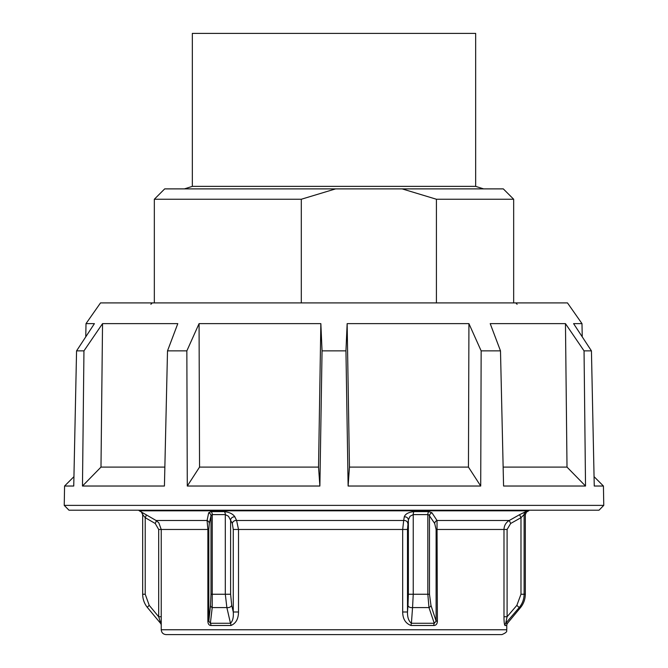 <?xml version="1.0" encoding="UTF-8"?>
<svg xmlns="http://www.w3.org/2000/svg" width="668" height="668" viewBox="0 0 668 668"><rect width="100%" height="100%" fill="white"/><g stroke="black" fill="none" stroke-linecap="round" stroke-linejoin="round"><path stroke-width="1" d="M582.229 336.814L581.995 323.638L567.483 302.905L100.517 302.905L86.005 323.638L85.771 336.814M73.939 476.66L64.571 486.028L64.237 505.375L68.988 510.21L599.012 510.21L603.763 505.375L603.429 486.028L594.061 476.66M603.763 505.375L64.237 505.375M581.995 323.638L573.587 323.638L591.439 350.875L594.253 486.028L603.429 486.028M591.439 350.875L584.049 350.875L565.462 323.638L567.007 467.099L585.527 486.028L584.049 350.875M565.462 323.638L490.203 323.638L500.491 350.875L503.572 486.028L585.527 486.028M500.491 350.875L481.152 350.875L468.928 323.638L468.452 467.099L480.718 486.028L481.152 350.875M468.928 323.638L347.151 323.638L349.456 467.099L348.12 486.028L480.718 486.028M348.12 486.028L345.949 350.875L322.051 350.875L320.849 323.638L318.544 467.099L319.88 486.028L322.051 350.875M187.282 486.028L186.848 350.875L199.072 323.638L199.548 467.099L187.282 486.028L319.88 486.028M186.848 350.875L167.509 350.875L177.797 323.638L102.538 323.638L83.951 350.875L76.561 350.875L94.413 323.638L86.005 323.638M102.538 323.638L100.993 467.099L82.473 486.028L164.428 486.028L167.509 350.875M82.473 486.028L83.951 350.875M64.571 486.028L73.747 486.028L76.561 350.875M349.456 467.099L468.452 467.099M503.146 467.099L567.007 467.099M199.548 467.099L318.544 467.099M199.072 323.638L320.849 323.638M100.993 467.099L164.854 467.099M347.151 323.638L345.949 350.875M503.305 188.885L402.128 188.885L436.421 199.248L513.667 199.248L503.305 188.885M154.333 199.248L301.301 199.248L335.595 188.885L164.695 188.885L154.333 199.248L154.333 302.905M192.334 186.372L192.334 33.4L475.666 33.4L475.666 186.372L192.334 186.372L184.393 188.885M402.128 188.885L335.595 188.885M301.301 199.248L301.301 302.905M436.421 302.905L436.421 199.248M141.699 512.197A3.457 3.449 -90 0 1 142.676 514.602L145.223 517.692L155.226 523.478L158.683 529.465L208.808 529.465L209.276 523.478L210.996 515.763L212.249 514.602L225.308 514.602L228.464 516.247L232.322 523.478L233.266 529.465L238.509 529.465L236.606 520.489L234.877 516.865C233.015 513.984 229.5 512.231 224.331 511.613L211.146 511.613L208.692 512.774L207.072 520.489L207.882 529.465L207.882 621.148C207.982 623.962 209.009 625.407 210.946 625.49L230.953 625.49C235.896 623.453 238.418 618.952 238.509 611.988L238.509 529.465L402.679 529.465L402.679 611.988L407.488 611.988L407.488 529.465L408.373 519.854L410.069 516.239L413.241 514.602L427.837 514.602L428.864 514.911L434.684 523.478L436.112 529.465L436.112 621.148L434.267 623.269A3.457 1.996 -90 0 0 433.799 625.49C436.079 625.415 437.273 623.97 437.381 621.148L436.112 621.148L430.969 605.35L429.482 594.244L429.482 515.763A3.457 3.098 -32.9 0 1 431.929 512.774L428.681 511.613L413.96 511.613C408.49 512.222 405.267 513.976 404.274 516.865L403.689 520.489A3.457 3.014 -171.1 0 1 407.806 523.478M526.601 511.938L527.052 511.613L525.825 511.613L519.57 514.694L509.258 520.489C505.91 522.518 504.148 525.507 503.989 529.465L507.095 529.465L510.661 523.478L520.982 517.692L524.113 514.602L525.332 514.61L525.324 594.244C525.248 599.271 523.654 603.713 520.522 607.571L507.48 623.277L505.726 623.269L519.186 607.571L516.857 605.35L507.095 616.748L503.989 616.748C503.981 621.415 504.29 624.33 504.925 625.49L506.678 625.49L506.728 624.956M141.332 511.888L142.668 514.61L142.676 594.244C142.752 599.271 144.346 603.713 147.478 607.571L160.512 623.269A3.457 3.457 90 0 1 161.238 624.739M158.683 529.465L158.683 616.748L161.238 616.748L161.238 529.465L158.8 522.785L156.061 520.489L139.303 510.811L528.697 510.811L526.342 512.172M233.266 529.465L233.266 611.988C233.666 617.391 232.731 621.148 230.468 623.269L210.37 623.269L208.808 621.148L207.882 621.148M224.331 511.613A3.457 1.962 90 0 1 225.308 514.602L225.308 594.244L226.869 607.571A3.457 2.221 -13.1 0 0 231.721 605.35L233.266 611.988L238.509 611.988M166.082 634.6L501.918 634.6C509.158 631.527 505.851 630.433 506.761 629.765L161.238 629.765C161.531 632.705 163.142 634.316 166.082 634.6M437.381 621.148L437.014 520.489L431.929 512.774M402.679 611.988C402.771 618.952 405.559 623.453 411.054 625.49A3.457 1.545 90 0 1 411.413 623.269C408.699 621.148 407.388 617.391 407.488 611.988L407.998 605.35A3.457 2.296 -175.6 0 0 412.557 607.571L413.241 594.244L408.373 594.244L407.998 605.35M161.238 620.964L161.238 616.748M510.661 523.478L509.258 520.489L437.014 520.489A3.457 3.131 -35.3 0 0 434.684 523.478M506.678 625.49A3.457 3.457 -90 0 1 507.488 623.269L520.539 607.554A3.457 0.584 39.7 0 1 520.522 607.571L519.186 607.571C522.393 603.713 524.038 599.271 524.113 594.244L520.982 594.244L520.982 517.692L519.57 514.694M507.095 529.465L507.095 616.748L505.726 623.269A3.457 3.415 -90 0 0 504.925 625.49M404.274 516.865A3.457 3.014 -171.1 0 1 408.373 519.854L408.373 594.244M232.322 523.478A3.457 2.922 154.7 0 1 236.606 520.489L403.689 520.489L402.679 529.465L407.488 529.465M411.413 623.269L412.557 607.571L428.973 607.571L434.267 623.269L411.413 623.269M428.681 511.613A3.457 1.695 -90 0 0 427.837 514.602L427.837 594.244L428.973 607.571A3.457 2.563 -17.3 0 0 430.969 605.35M209.276 523.478A3.457 3.231 13.2 0 0 207.072 520.489L156.061 520.489L158.8 522.785M210.946 625.49A3.457 2.463 -90 0 0 210.37 623.269L212.224 607.571L212.249 594.244L210.996 594.244L210.996 515.763A3.457 3.19 12.1 0 0 208.692 512.774M211.146 511.613A3.457 2.196 90 0 1 212.249 514.602L212.249 594.244L230.61 594.244L230.61 519.854A3.457 2.922 154.7 0 1 234.877 516.865M210.996 594.244L210.512 605.35A3.457 2.647 -174.1 0 0 212.224 607.571L226.869 607.571L230.468 623.269A3.457 2.062 -90 0 1 230.953 625.49M142.668 514.61L142.668 594.244L145.223 594.244L145.223 517.692A3.457 0.785 120.1 0 0 146.117 514.744M155.226 523.478A3.457 0.785 120 0 0 156.061 520.489M147.478 607.571A3.457 0.584 -39.7 0 1 147.461 607.554A3.457 0.584 -39.7 0 1 149.223 605.35L158.683 616.748L161.28 625.031M429.482 594.244L413.241 594.244L413.241 514.602A3.457 1.428 -90 0 1 413.96 511.613M503.989 616.748L503.989 529.465L436.112 529.465M527.052 511.613A3.457 3.449 90 0 0 525.324 514.602L525.332 594.244L524.113 594.244L524.113 514.602A3.457 3.432 90 0 1 525.825 511.613M411.054 625.49L433.799 625.49M520.982 594.244L516.857 605.35M210.512 605.35L208.808 621.148L208.808 529.465M231.721 605.35L230.61 594.244M149.223 605.35L145.223 594.244M150.876 304.282L152.254 302.905M517.124 304.282L515.746 302.905M475.666 186.372L483.607 188.885M513.667 302.905L513.667 199.248M506.761 624.78L506.761 629.765M139.303 510.811L138.643 510.21M529.357 510.21L528.697 510.811M161.238 620.255L161.238 629.765M525.332 514.61L526.509 511.997M507.48 623.277L506.728 624.897M160.52 623.277L147.461 607.554C144.338 603.697 142.743 599.263 142.668 594.244"/></g></svg>
